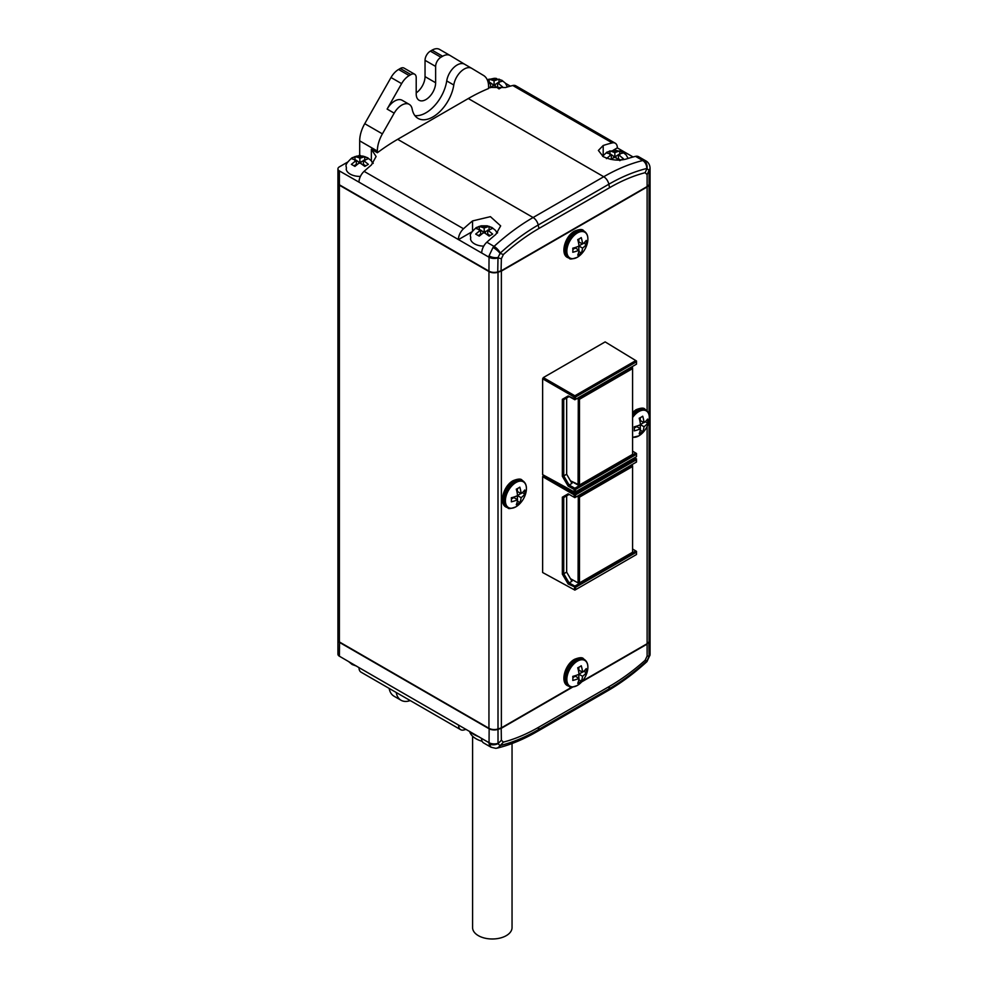 <?xml version="1.0" encoding="UTF-8"?>
<svg xmlns="http://www.w3.org/2000/svg" width="988" height="988" viewBox="0 0 988 988"><rect width="100%" height="100%" fill="white"/><g stroke="black" fill="none" stroke-linecap="round" stroke-linejoin="round"><path stroke-width="1.48" d="M464.669 64.257L450.219 55.563A14.981 8.645 120 0 0 450.145 55.513A14.981 8.645 120 0 0 442.649 56.254L440.932 57.255A7.496 4.323 120 0 0 435.634 66.431L435.634 82.745A13.733 7.929 -60 0 1 425.914 99.566A13.733 7.929 -60 0 1 419.048 100.245A13.733 7.929 -60 0 1 416.207 93.959L416.207 77.644A7.496 4.323 120 0 0 414.651 74.211A7.496 4.323 120 0 0 410.909 74.582L409.18 75.582A14.981 8.645 120 0 0 401.61 83.634L387.123 109.075A14.981 8.645 -60 0 1 394.694 101.035A14.981 8.645 -60 0 1 402.19 100.294L409.254 104.37A14.981 8.645 -60 0 1 412.169 109.038A29.961 17.302 120 0 0 417.998 118.375A29.961 17.302 120 0 0 439.203 112.224A29.961 17.302 120 0 0 453.788 85.005A14.981 8.645 -60 0 1 464.199 69.061A14.981 8.645 -60 0 1 471.696 68.32A14.981 8.645 -60 0 1 471.77 68.37L483.564 75.471A24.972 14.412 -60 0 1 488.603 86.821L488.603 88.512A200.095 115.522 -60 0 0 468.3 98.541L397.67 139.32L533.1 217.521L603.73 176.741A200.095 115.522 -60 0 1 642.756 160.538L645.831 160.871C648.19 162.156 649.585 164.317 650.005 167.33L650.005 167.33A7.496 5.138 -6.5 0 1 649.054 170.344L646.794 168.479A194.537 112.323 120 0 0 608.843 184.225A7.496 4.323 -120 0 0 603.73 176.741L468.3 98.541M372.908 163.539L371.179 160.661L367.684 157.771L362.905 156.092L356.829 156.092L351.938 157.845C342.626 166.552 347.356 165.453 346.208 169.232A13.733 7.929 0 0 0 360.422 176.407M365.721 165.737L363.411 164.403L363.411 160.328L368.351 164.354L364.819 166.392L356.347 160.328L351.395 164.354L354.927 166.392L359.879 162.365L359.879 158.29L358.582 157.537L354.927 156.598L355.025 159.562M354.025 165.737L356.347 164.403L356.347 160.328L351.395 158.636L354.927 156.598M397.67 139.32A200.095 115.522 -60 0 0 377.354 152.745L377.354 151.053A24.972 14.412 -60 0 1 382.393 133.874L394.187 113.151A14.981 8.645 -60 0 1 401.758 105.111A14.981 8.645 -60 0 1 409.254 104.37M414.886 115.608A29.961 17.302 120 0 0 446.724 80.93A14.981 8.645 -60 0 1 457.135 64.986A14.981 8.645 -60 0 1 464.632 64.245A14.981 8.645 -60 0 1 464.706 64.282L471.609 68.271M646.794 168.479A7.496 5.348 -103.8 0 0 642.756 160.538L635.531 156.363A200.095 115.522 120 0 0 626.516 158.945C618.871 161.069 611.103 160.291 603.199 156.61L598.382 150.448L603.199 145.495A200.095 115.522 -60 0 1 612.214 142.902L512.797 85.511A9.991 5.767 -60 0 1 515.847 85.82L615.265 143.223A9.991 5.767 120 0 0 612.214 142.902M620.686 160.019L618.389 158.698L618.389 154.622L623.329 158.636L619.797 160.674L611.325 154.622L606.385 158.636M619.711 153.856L619.797 150.892L623.329 152.93L619.686 153.869L611.016 159.401M609.917 150.892L610.004 153.856L606.385 152.93L609.917 150.892L614.857 152.572L619.797 150.892M497.174 233.168L495.482 230.389L491.999 227.512L487.22 225.82L481.144 225.832L476.253 227.586C466.941 236.28 471.671 235.181 470.51 238.96A13.733 7.929 0 0 0 483.725 246.136M490.036 235.477L487.726 234.131L487.726 230.056L492.666 234.082L489.134 236.12L480.662 230.056L475.71 234.082L479.242 236.12L484.194 232.094L484.194 228.018L479.242 226.338L479.341 229.29M478.34 235.477L480.662 234.131L480.662 230.056L475.71 228.376L479.242 226.338M499.928 88.265L497.606 86.919L497.606 82.844L502.559 86.87L499.026 88.908L490.542 82.844L488.43 84.116M498.928 82.078L499.026 79.126L502.559 81.164L498.903 82.103L490.085 87.784M489.344 87.611L490.542 86.919L490.542 82.844L487.874 81.448M487.343 79.991L489.134 79.126L494.074 80.806L499.026 79.126M577.363 232.97A14.869 8.583 120 0 0 566.853 251.174A14.869 8.583 120 0 0 577.363 257.251A14.869 8.583 120 0 0 581.129 254.262A24.28 24.28 0 0 0 587.181 243.801L587.181 243.801A14.869 8.583 120 0 0 577.363 232.97M581.253 237.577A22.354 12.906 180 0 1 579.586 238.651A22.354 12.906 180 0 1 577.721 239.615A24.157 13.943 60 0 1 579.005 246.061A24.157 13.943 180 0 1 572.781 248.173A22.354 12.906 60 0 1 572.781 252.249A24.157 13.943 0 0 0 579.005 250.137A24.157 13.943 60 0 1 577.721 255.114A22.354 12.906 0 0 0 579.586 254.151A22.354 12.906 0 0 0 581.253 253.064A24.157 13.943 -120 0 0 582.537 248.099A24.157 13.943 0 0 0 586.205 244.505A22.354 12.906 -120 0 0 586.205 240.43A24.157 13.943 180 0 1 582.537 244.024A24.157 13.943 -120 0 0 581.253 237.577M515.909 482.552A14.869 8.583 120 0 0 505.399 500.755A14.869 8.583 120 0 0 515.909 506.819A14.869 8.583 120 0 0 519.676 503.843A24.28 24.28 0 0 0 525.727 493.37L525.727 493.37A14.869 8.583 120 0 0 515.909 482.552M519.812 487.146A22.354 12.906 180 0 1 518.144 488.22A22.354 12.906 180 0 1 516.279 489.184A24.157 13.943 60 0 1 517.551 495.63A24.157 13.943 180 0 1 511.327 497.742A22.354 12.906 60 0 1 511.327 501.83A24.157 13.943 0 0 0 517.551 499.706A24.157 13.943 60 0 1 516.279 504.683A22.354 12.906 0 0 0 518.144 503.719A22.354 12.906 0 0 0 519.812 502.645A24.157 13.943 -120 0 0 521.084 497.668A24.157 13.943 0 0 0 524.751 494.074A22.354 12.906 -120 0 0 524.751 489.999A24.157 13.943 180 0 1 521.084 493.592A24.157 13.943 -120 0 0 519.812 487.146M632.579 437.104A14.869 8.583 120 0 0 638.816 435.869A14.869 8.583 120 0 0 642.583 432.88A24.28 24.28 0 0 0 648.622 422.407L648.622 422.407A14.869 8.583 120 0 0 638.816 411.588A14.869 8.583 120 0 0 632.579 417.554M642.706 416.195A22.354 12.906 180 0 1 641.039 417.269A22.354 12.906 180 0 1 639.174 418.233A24.157 13.943 60 0 1 640.459 424.679A24.157 13.943 180 0 1 634.234 426.791A22.354 12.906 60 0 1 634.234 430.867A24.157 13.943 0 0 0 640.459 428.755A24.157 13.943 60 0 1 639.174 433.72A22.354 12.906 0 0 0 641.039 432.756A22.354 12.906 0 0 0 642.706 431.682A24.157 13.943 -120 0 0 643.991 426.717A24.157 13.943 0 0 0 647.646 423.123A22.354 12.906 -120 0 0 647.646 419.048A24.157 13.943 180 0 1 643.991 422.642A24.157 13.943 -120 0 0 642.706 416.195M577.363 661.17A14.869 8.583 120 0 0 566.853 679.374A14.869 8.583 120 0 0 577.363 685.437A14.869 8.583 120 0 0 581.129 682.461A24.28 24.28 0 0 0 587.181 671.988L587.181 671.988A14.869 8.583 120 0 0 577.363 661.17M581.253 665.764A22.354 12.906 180 0 1 579.586 666.838A22.354 12.906 180 0 1 577.721 667.802A24.157 13.943 60 0 1 579.005 674.248A24.157 13.943 180 0 1 572.781 676.36A22.354 12.906 60 0 1 572.781 680.436A24.157 13.943 0 0 0 579.005 678.324A24.157 13.943 60 0 1 577.721 683.301A22.354 12.906 0 0 0 579.586 682.338A22.354 12.906 0 0 0 581.253 681.263A24.157 13.943 -120 0 0 582.537 676.286A24.157 13.943 0 0 0 586.205 672.692A22.354 12.906 -120 0 0 586.205 668.617A24.157 13.943 180 0 1 582.537 672.211A24.157 13.943 -120 0 0 581.253 665.764M512.043 743.519L512.043 927.596A19.723 11.387 180 0 1 497.421 938.6A19.723 11.387 180 0 1 472.585 927.596L472.585 736.208M563.753 399.646L566.655 397.966L566.655 474.228L563.753 475.907L563.74 399.646L569.125 396.546L574.855 399.757L574.164 397.003L542.634 378.799L543.338 377.577L574.868 395.78L574.164 397.003L575.559 396.991L575.559 399.35L636.494 364.164L636.494 361.818L575.559 396.991L574.868 395.78L635.803 360.595L636.494 361.818L636.507 361.003L605.15 341.897L543.338 377.577M605.15 341.897L636.507 361.003L636.494 364.164M542.634 474.635L574.868 492.234L575.559 491.826L574.164 491.826L574.164 489.48L575.559 489.468L575.559 491.826L636.494 456.641L636.507 453.48L636.494 456.641L574.868 492.234L542.634 474.635L542.634 378.799M337.945 182.953A4.989 2.878 0 0 0 337.933 183.163A4.989 2.878 0 0 0 339.39 185.201L488.949 271.552A7.496 4.323 0 0 0 498.001 272.231L501.373 271.107L501.373 727.847L572.04 687.043M582.377 681.078L647.115 643.707L649.067 641.755A7.496 4.323 0 0 0 650.067 639.594L650.067 182.854A7.496 4.323 0 0 0 650.067 182.657M501.373 271.107L647.115 186.967L647.115 410.996M647.115 426.421L647.115 643.707M563.753 573.781L569.125 582.92L568.137 583.97L575.559 587.341L574.855 586.119L635.79 550.946L636.494 552.169L636.507 551.353L632.579 549.019L636.507 551.353L636.494 554.515L574.868 590.108L542.634 572.509L574.868 590.108L636.494 554.515L636.494 552.169L575.559 587.341L575.559 589.7L574.164 589.7L574.855 586.119L569.125 582.908L571.953 581.277L566.655 572.101L563.74 573.781L563.74 497.52L566.655 495.84L566.655 572.101M542.634 476.673L543.338 475.45L574.868 493.654L635.803 458.469L634.617 457.74L636.507 458.877L635.803 458.469L636.494 462.038L636.494 459.692L575.559 494.865L574.868 493.654L574.164 494.877L575.559 494.865L575.559 497.223L574.164 497.223L574.164 494.877L542.634 476.673L542.634 572.509M647.115 186.967L649.067 185.015A7.496 4.323 0 0 0 650.067 182.854M337.933 183.163L337.933 639.891A4.989 2.878 0 0 0 339.39 641.941L488.949 728.28A7.496 4.323 0 0 0 498.001 728.971L501.373 727.847M646.72 186.794L501.064 270.885L497.742 271.984A6.99 4.038 180 0 1 489.307 271.342L339.749 185.003A4.495 2.594 180 0 1 339.736 184.991L488.949 271.144A7.496 4.323 0 0 0 498.001 271.824L501.373 270.7L647.115 186.559L649.067 184.608A7.496 4.323 0 0 0 650.067 182.447L650.067 168.491A7.496 4.323 0 0 0 650.018 167.985M469.596 731.379A22.971 13.264 0 0 0 482.132 741.296M479.155 736.9A23.971 13.844 180 0 1 477.13 736.035M478.711 736.64A26.219 15.141 180 0 1 469.918 731.565L469.893 731.552M396.213 692.489A24.972 14.412 120 0 0 401.066 700.27A24.972 14.412 120 0 0 410.23 700.578M401.066 700.27L394.002 696.182A24.972 14.412 -60 0 1 389.149 688.414M572.793 687.018L501.373 728.255L498.001 729.379L498.026 743.655L500.002 745.545A7.496 5.94 86.4 0 1 495.741 748.336L497.322 748.089A7.496 5.348 76.2 0 1 496.618 748.188M458.58 725.118A9.991 5.767 120 0 0 460.655 729.687L361.065 672.186A9.991 5.767 -60 0 1 358.99 667.616L481.539 738.369A9.991 5.767 -60 0 0 483.614 742.939L491.048 747.237L489.048 743.902A7.496 4.767 169.4 0 0 498.026 743.655L501.373 740.222L503.398 742.111L500.274 745.508A7.496 5.348 76.2 0 1 497.322 748.089C510.351 744.866 523.529 739.407 536.842 731.713A7.496 4.323 60 0 0 538.213 729.762L608.843 688.982A7.496 4.323 60 0 1 607.472 690.933L536.842 731.713M460.655 729.687A9.991 5.767 120 0 0 463.705 730.009A200.095 115.522 -60 0 0 466.126 729.379M503.398 742.111A190.77 110.137 120 0 0 538.929 727.094L609.559 686.314L608.843 688.982A194.537 112.323 120 0 0 646.794 660.91L645.102 660.305L647.115 656.081L647.115 644.114L581.648 681.905M647.066 660.639L649.054 656.464A7.496 3.396 5.3 0 0 650.018 654.982L646.992 661.565A7.496 1.877 43.7 0 0 647.066 660.639M609.559 686.314A190.77 110.137 120 0 0 645.102 660.305M497.853 729.02L498.001 729.379A7.496 4.323 180 0 1 488.949 728.687L339.39 642.348A4.989 2.878 180 0 1 337.933 640.298L337.933 654.167A4.989 2.878 0 0 0 339.39 656.205L358.99 667.616M650.067 639.792A7.496 4.323 180 0 1 650.067 640.002A7.496 4.323 180 0 1 649.067 642.163L646.918 643.818M501.373 740.222L501.2 727.897M578.301 397.769L578.079 485.034L578.783 485.441L570.447 480.798L579.487 485.034L578.783 485.441L632.579 454.381L579.487 485.034L579.487 399.263L632.579 368.61L632.579 454.381L632.579 367.795L632.579 368.61L631.406 367.104L632.579 367.795L631.875 367.388L578.783 398.041L579.487 399.263L576.893 398.584M563.74 399.646L562.345 399.313L568.137 395.966L575.559 399.35L574.855 399.757M566.655 474.228L571.953 483.404L569.125 485.046L563.753 475.907M568.137 486.096L574.164 489.48L574.855 488.245L575.559 489.468L636.494 454.295L635.79 453.072L636.507 453.48L632.579 451.158L635.79 453.072L574.855 488.245L569.125 485.034L568.137 486.096L562.345 476.253L563.74 475.907M568.137 395.966L569.125 396.546M562.345 476.253L562.345 399.313M582.537 672.211L578.832 670.074L578.832 667.258M579.005 678.324L575.3 676.187L572.867 677.595M581.253 681.263L578.832 679.633M582.537 676.286L579.005 674.248M578.832 678.225L578.832 674.322M586.205 672.692L583.784 671.247M578.993 674.063L582.364 672.112M643.991 422.642L640.286 420.505L640.286 417.677M640.459 428.755L636.754 426.618L634.308 428.026M642.706 431.682L640.286 430.064M643.991 426.717L640.459 424.679M640.286 428.656L640.286 424.754M647.646 423.123L645.226 421.678M640.446 424.494L643.818 422.543M521.084 493.592L517.391 491.456L517.391 488.64M517.551 499.706L513.859 497.569L511.414 498.989M519.812 502.645L517.391 501.015M521.084 497.668L517.551 495.63M517.391 499.607L517.391 495.717M524.751 494.074L522.331 492.629M517.539 495.445L520.923 493.494M578.301 495.643L578.079 582.908L579.487 582.908L578.783 583.315L570.447 578.672L578.783 583.315L632.579 552.255L632.579 465.669L632.579 552.255L579.487 582.908L579.487 497.137L632.579 466.484L631.406 464.978L632.579 465.669L631.875 465.262L578.783 495.914L579.487 497.137L576.893 496.458M569.125 494.408L574.855 497.631L568.137 493.839L569.125 494.408L563.753 497.52M636.494 462.038L574.855 497.631M563.74 497.52L562.345 497.186L568.137 493.839M568.137 583.97L562.345 574.127L563.74 573.781M562.345 574.127L562.345 497.186M582.537 244.024L578.832 241.887L578.832 239.059M579.005 250.137L575.3 248L572.867 249.408M581.253 253.064L578.832 251.446M582.537 248.099L579.005 246.061M578.832 250.038L578.832 246.136M586.205 244.505L583.784 243.06M578.993 245.876L582.364 243.925M489.221 82.078L489.134 79.126M494.074 84.882L494.074 80.806M484.194 228.018L489.134 226.338L489.048 229.29M489.134 226.338L492.666 228.376L484.194 232.094M610.041 155.363A4.989 2.878 0 0 1 610.041 153.869L611.325 154.622L611.325 158.698L610.337 159.266M359.879 158.29L364.819 156.598L364.733 159.562M364.819 156.598L368.351 158.636L359.879 162.365M649.067 184.608L649.054 170.344L647.115 174.592L645.102 172.702A190.77 110.137 120 0 0 609.559 187.708L538.929 228.487A190.77 110.137 120 0 0 503.398 254.509L500.002 253.348A7.496 2.248 -140.3 0 0 493.012 247.469L494.062 246.395A200.095 115.522 -60 0 1 533.1 217.521A7.496 4.323 -120 0 1 538.213 225.005A194.537 112.323 120 0 0 500.274 253.076L498.026 257.535A7.496 3.767 -170.5 0 1 489.048 255.843L493.012 247.469M614.857 156.66L614.857 152.572M347.529 162.156L339.39 166.849A4.989 2.878 180 0 0 337.933 168.886A4.989 2.878 180 0 0 339.39 170.924L358.99 182.15A9.991 5.767 -60 0 1 364.103 171.356L463.52 228.759A200.095 115.522 -60 0 1 472.536 220.929L490.419 216.656L500.669 225.894L495.84 234.391A200.095 115.522 120 0 0 486.837 242.208L494.062 246.395A7.496 2.964 -132.3 0 1 500.274 253.076M496.556 231.921A16.487 9.51 180 0 1 497.619 232.699M463.52 228.759A9.991 5.767 120 0 0 458.407 239.553L358.99 182.15M503.398 254.509L501.373 258.733L498.001 257.868A7.496 4.323 180 0 1 488.949 257.176L458.407 239.553M458.407 239.639L471.844 231.884M481.712 253.002A9.991 5.767 -60 0 1 486.837 242.208M645.102 172.702L647.066 168.442A7.496 5.57 -90.3 0 0 643.83 160.389M377.354 152.745L371.352 149.274L376.107 156.512L371.352 165.008A200.095 115.522 120 0 0 364.103 171.356M372.439 162.551A16.228 9.374 180 0 1 373.242 163.168M501.373 258.733L501.064 270.885M647.115 174.592L647.115 186.559M635.531 156.363A9.991 5.767 -60 0 1 638.569 156.684L645.831 160.871M613.363 150.176L617.327 147.891L633.098 156.993M617.327 147.891L617.327 147.792A9.991 5.767 120 0 0 615.265 143.223M512.797 85.511A200.095 115.522 120 0 0 505.56 87.524L488.603 87.426M416.207 92.897A13.733 7.929 120 0 0 425.038 76.632L425.038 60.317A7.496 4.323 -60 0 1 430.336 51.141L432.052 50.141A14.981 8.645 -60 0 1 439.549 49.4A14.981 8.645 -60 0 1 439.623 49.449L450.059 55.476M358.385 155.894L359.694 155.128L359.694 140.852A24.972 14.412 -60 0 1 364.745 123.685L391.013 77.509A14.981 8.645 -60 0 1 398.584 69.469L400.313 68.468A7.496 4.323 -60 0 1 404.055 68.098L414.651 74.211M359.694 155.128L360.966 155.857M337.933 168.886L337.933 182.755A4.989 2.878 0 0 0 339.39 184.793L339.749 185.003M488.949 271.144L489.048 255.843M494.284 78.348A4.989 2.878 180 0 1 496.594 78.521M505.486 83.313L510.376 86.141M358.582 163.106A4.989 2.878 0 0 0 361.163 163.106M355.05 159.574A4.989 2.878 0 0 0 355.05 161.069M613.56 157.401A4.989 2.878 0 0 0 616.154 157.401M482.897 232.847A4.989 2.878 0 0 0 485.479 232.847M479.365 229.315A4.989 2.878 0 0 0 479.365 230.809M492.79 85.635A4.989 2.878 0 0 0 495.371 85.635M489.258 82.103A4.989 2.878 0 0 0 489.258 83.597M581.129 254.262L577.276 257.312C572.262 259.152 569.631 259.474 569.384 258.3A15.438 8.917 -60 0 1 566.408 246.111A15.438 8.917 -60 0 1 576.621 232.081A15.438 8.917 -60 0 1 584.797 231.612L583.661 230.784A15.586 9.003 120 0 0 575.399 231.241A15.586 9.003 120 0 0 565.087 245.419A15.586 9.003 120 0 0 568.1 257.732C559.838 254.892 564.691 236.28 574.559 231.118C579.586 229.117 582.624 229.006 583.661 230.784M519.676 503.843L515.822 506.881C510.808 508.721 508.178 509.042 507.943 507.869A15.438 8.917 -60 0 1 504.954 495.692A15.438 8.917 -60 0 1 515.168 481.65A15.438 8.917 -60 0 1 523.344 481.181L522.207 480.353A15.586 9.003 120 0 0 513.945 480.823A15.586 9.003 120 0 0 503.633 495A15.586 9.003 120 0 0 506.646 507.301C498.384 504.46 503.238 485.849 513.105 480.687C518.132 478.686 521.17 478.575 522.207 480.353M632.579 415.565A15.438 8.917 -60 0 1 638.063 410.687A15.438 8.917 -60 0 1 646.251 410.23L645.115 409.39A15.586 9.003 120 0 0 636.852 409.859A15.586 9.003 120 0 0 632.579 413.317M581.129 682.461L577.276 685.499C572.262 687.339 569.631 687.66 569.384 686.487A15.438 8.917 -60 0 1 566.408 674.298A15.438 8.917 -60 0 1 576.621 660.268A15.438 8.917 -60 0 1 584.797 659.799L583.661 658.971A15.586 9.003 120 0 0 575.399 659.441A15.586 9.003 120 0 0 565.087 673.618A15.586 9.003 120 0 0 568.1 685.919C559.838 683.079 564.691 664.467 574.559 659.305C579.586 657.304 582.624 657.193 583.661 658.971M649.067 185.015L649.067 414.898M649.067 420.48L649.067 641.755M339.39 185.201L339.39 641.941M488.949 271.552L488.949 728.28M498.001 272.231L498.001 728.971M500.274 745.508A194.537 112.323 120 0 0 538.213 729.762L538.929 727.094M489.048 743.902L489.134 728.378M481.539 738.369L488.949 742.655A7.496 4.323 180 0 0 498.001 743.334M647.115 656.081L649.067 656.118A7.496 4.323 0 0 0 650.067 653.957L650.067 640.002M646.794 660.91A7.496 2.964 47.7 0 1 646.337 662.195L646.992 661.565M339.563 642.039L339.39 656.205M649.067 656.118L648.881 641.928M498.903 83.597A4.989 2.878 0 0 0 498.903 82.103M495.371 80.065A4.989 2.878 0 0 0 492.79 80.065M489.011 230.809A4.989 2.878 0 0 0 489.011 229.315M485.479 227.277A4.989 2.878 0 0 0 482.897 227.277M619.686 155.363A4.989 2.878 0 0 0 619.686 153.869M616.154 151.831A4.989 2.878 0 0 0 613.56 151.831M609.559 187.708L608.843 184.225L538.213 225.005L538.929 228.487M472.536 230.846L472.536 220.929M364.696 161.069A4.989 2.878 0 0 0 364.696 159.574M361.163 157.537A4.989 2.878 0 0 0 358.582 157.537M649.067 170.652A7.496 4.323 0 0 0 650.067 168.491L650.005 167.33M446.724 80.93L453.788 85.005M603.199 155.4L603.199 145.495M387.123 109.075L394.187 113.151M371.352 160.883L371.352 149.274M339.39 170.924L339.39 184.793M498.001 257.868L497.742 271.984M442.649 56.254L432.052 50.141M440.932 57.255L430.336 51.141M435.634 66.431L425.038 60.317M435.634 82.745L425.038 76.632M410.909 74.582L400.313 68.468M409.18 75.582L398.584 69.469M401.61 83.634L391.013 77.509M382.393 133.874L364.745 123.685M377.354 151.053L359.694 140.852M464.632 64.245L471.696 68.32M602.618 156.265L606.916 152.14L614.882 150.114L622.662 152.066L626.157 154.943L628.109 158.438M569.384 258.3L568.1 257.732M507.943 507.869L506.646 507.301M632.579 437.412L638.73 435.93L642.583 432.88M632.579 412.342L636 409.736C641.039 407.735 644.077 407.612 645.115 409.39M569.384 686.487L568.1 685.919M491.048 747.237L495.741 748.336M356.507 666.085L352.136 664.504L348.468 661.441M607.472 690.933C620.736 683.264 633.691 673.68 646.337 662.195M650.018 654.982L650.067 653.957M587.181 671.988C588.613 666.357 587.823 662.293 584.797 659.799M648.622 422.407C650.067 416.788 649.277 412.725 646.251 410.23M525.727 493.37C527.16 487.739 526.369 483.688 523.344 481.181M587.181 243.801C588.613 238.17 587.823 234.107 584.797 231.612M507.424 86.969L505.374 83.177L501.892 80.3L494.099 78.348L487.257 79.793M450.145 55.513L439.549 49.4"/></g></svg>
